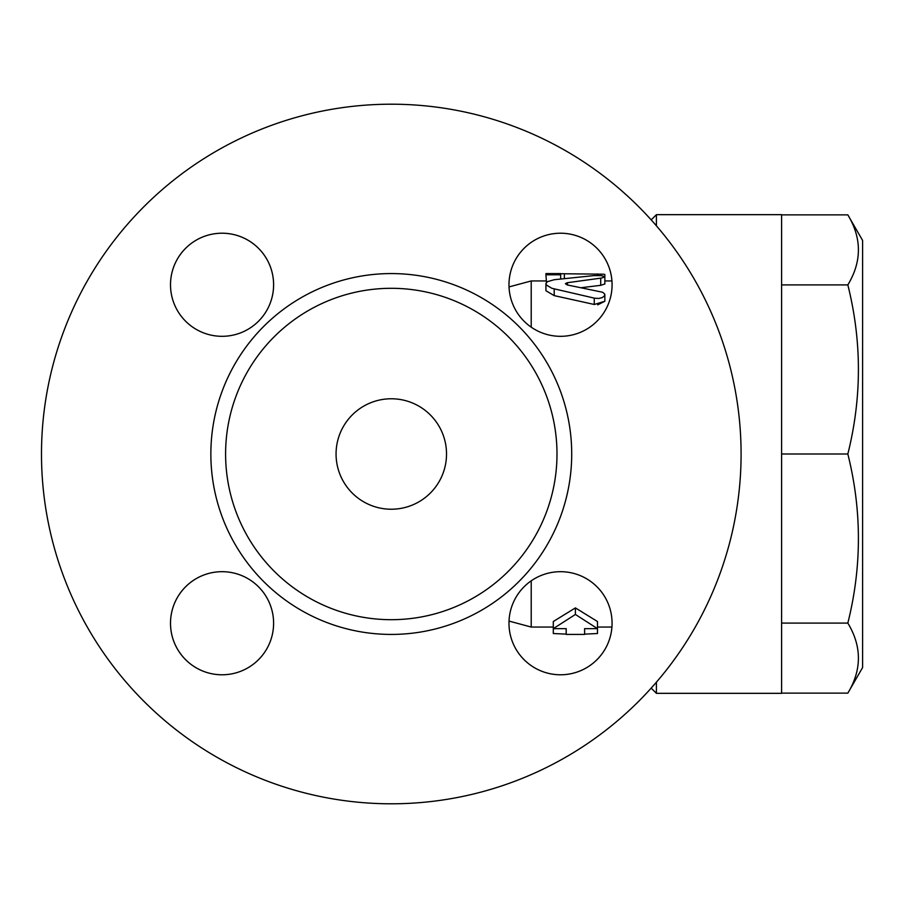 <?xml version="1.0" encoding="UTF-8"?>
<svg xmlns="http://www.w3.org/2000/svg" width="908" height="908" viewBox="0 0 908 908"><rect width="100%" height="100%" fill="white"/><g stroke="black" fill="none" stroke-linecap="round" stroke-linejoin="round"><path stroke-width="1.36" d="M553.301 627.053L531.214 627.053L531.214 580.836M553.301 621.515L575.4 607.906L597.487 621.515L597.487 628.642L575.4 614.455L553.301 628.642L553.301 633.523L566.195 634.125L566.195 628.642L553.301 628.642L553.301 621.515M531.214 627.053L509.025 621.083A51.552 51.552 0 0 0 557.535 674.701A51.552 51.552 0 0 0 611.935 627.053L597.487 627.053M546.503 282.456L545.935 274.795L560.667 274.795L560.667 273.728L603.741 274.193L604.853 274.545L604.853 276.724L601.402 275.635L594.263 275.578L554.209 279.721L547.513 281.639L546.037 283.217L546.332 285.01L551.871 288.29L594.706 298.221L598.724 298.448L602.186 297.62L604.478 295.917L604.705 294.033L602.674 292.262L567.159 284.919L565.4 283.682L567.159 282.74L601.754 278.007L604.853 276.736L604.853 283.966L600.721 285.328L581.665 287.643M597.691 304.85L604.853 301.252L594.32 304.486M594.263 298.108L594.263 304.475L554.209 295.622L545.935 290.753L545.935 283.807M651.184 688.116L656.405 693.337L656.405 682.203M656.405 225.797L656.405 214.663L781.595 214.663L781.595 693.337L656.405 693.337M781.595 693.133L847.834 693.133C861.93 669.786 861.93 646.439 847.834 623.092C861.93 566.728 861.93 510.364 847.834 454C861.93 397.636 861.93 341.272 847.834 284.908C861.93 261.561 861.93 238.214 847.834 214.867L781.595 214.867M847.834 214.867L862.6 240.438L862.6 667.562L847.834 693.133M781.595 623.092L847.834 623.092M781.595 454L847.834 454M781.595 284.908L847.834 284.908M597.487 633.523L584.604 634.125L584.604 628.642L597.487 628.642L597.487 633.523M575.4 607.906L575.4 614.455M545.935 273.932L545.935 274.795M560.667 278.904L560.667 274.795M273.603 623.24A51.552 51.552 0 0 1 196.276 667.879A51.552 51.552 0 0 1 196.276 578.589A51.552 51.552 0 0 1 273.603 623.24M222.051 336.312A51.552 51.552 0 0 1 177.412 258.984A51.552 51.552 0 0 1 266.702 258.984A51.552 51.552 0 0 1 222.051 336.312M531.214 327.164L531.214 280.947L509.025 286.917A51.552 51.552 0 0 1 558.613 233.254A51.552 51.552 0 0 1 611.935 280.947L604.853 280.947M741.087 454A349.796 349.796 0 0 1 216.388 756.932A349.796 349.796 0 0 1 216.388 151.069A349.796 349.796 0 0 1 741.087 454M612.083 284.76A51.552 51.552 0 0 1 534.755 329.411A51.552 51.552 0 0 1 534.755 240.121A51.552 51.552 0 0 1 612.083 284.76M222.051 233.22A51.552 51.552 0 0 1 266.702 310.536A51.552 51.552 0 0 1 177.412 310.536A51.552 51.552 0 0 1 222.051 233.22M170.511 623.24A51.552 51.552 0 0 1 247.827 578.589A51.552 51.552 0 0 1 247.827 667.879A51.552 51.552 0 0 1 170.511 623.24M560.531 674.78A51.552 51.552 0 0 1 515.88 597.464A51.552 51.552 0 0 1 605.171 597.464A51.552 51.552 0 0 1 560.531 674.78M556.99 454A165.699 165.699 0 0 0 308.448 310.502A165.699 165.699 0 0 0 308.448 597.498A165.699 165.699 0 0 0 556.99 454M446.52 454A55.229 55.229 0 0 1 363.677 501.829A55.229 55.229 0 0 1 363.677 406.171A55.229 55.229 0 0 1 446.52 454M600.721 285.328L600.721 278.143M554.209 295.622L554.209 288.88M567.455 284.976L567.455 282.694M597.487 275.464L597.487 273.932M564.356 278.461L564.356 273.932M571.711 454A180.42 180.42 0 0 0 301.081 297.745A180.42 180.42 0 0 0 301.081 610.255A180.42 180.42 0 0 0 571.711 454M545.935 280.947L531.214 280.947M651.184 219.884L656.405 214.663M584.604 634.42L566.195 634.42M604.853 301.252L604.853 294.748M560.667 273.58L545.935 273.58"/></g></svg>
